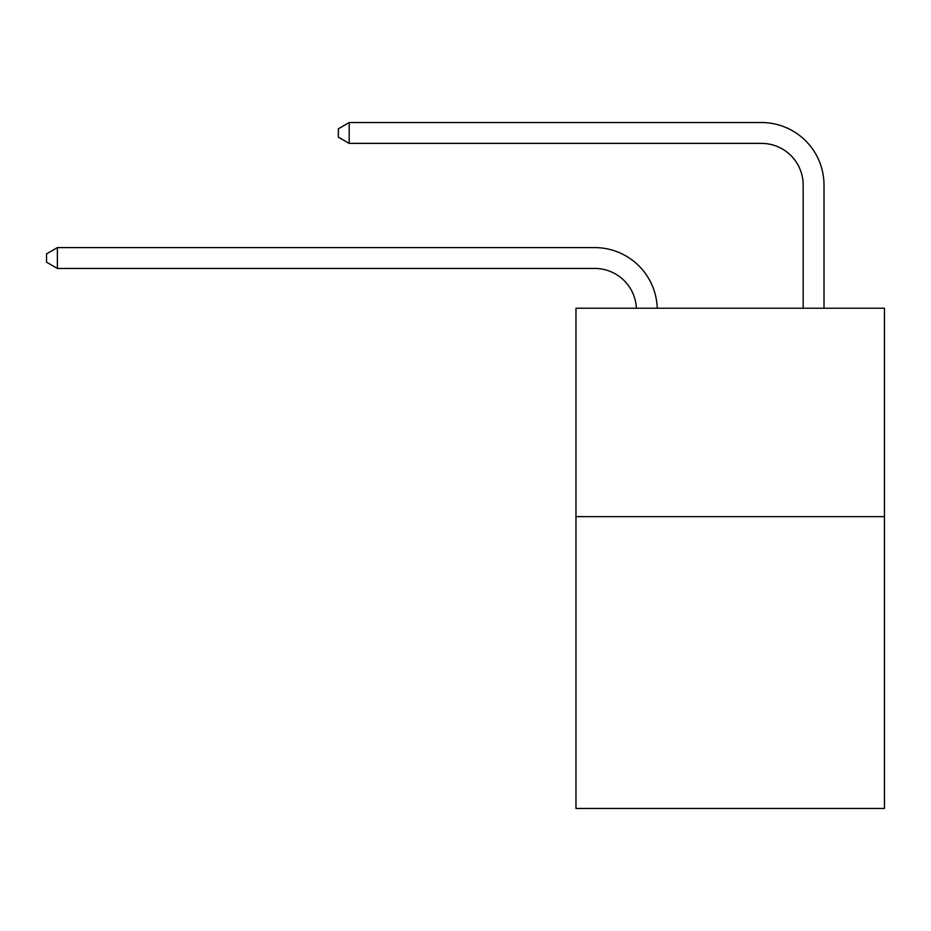 <?xml version="1.0" encoding="UTF-8"?>
<svg xmlns="http://www.w3.org/2000/svg" width="931" height="931" viewBox="0 0 931 931"><rect width="100%" height="100%" fill="white"/><g stroke="black" fill="none" stroke-linecap="round" stroke-linejoin="round"><path stroke-width="1.4" d="M884.45 516.647L884.45 808.457L575.975 808.457L575.975 308.219L884.45 308.219L884.45 516.647L575.975 516.647M594.723 268.442A41.686 41.686 0 0 1 636.373 308.219A41.686 41.686 0 0 0 594.723 268.442A41.686 41.686 0 0 1 636.373 308.219A41.686 41.686 0 0 0 594.723 268.442A41.686 41.686 0 0 1 636.373 308.219A41.686 41.686 0 0 0 594.723 268.442A41.686 41.686 0 0 1 636.373 308.219A41.686 41.686 0 0 0 594.723 268.442A41.686 41.686 0 0 1 636.373 308.219A41.686 41.686 0 0 0 594.723 268.442A41.686 41.686 0 0 1 636.373 308.219A41.686 41.686 0 0 0 594.723 268.442A41.686 41.686 0 0 1 636.373 308.219A41.686 41.686 0 0 0 594.723 268.442A41.686 41.686 0 0 1 636.373 308.219A41.686 41.686 0 0 0 594.723 268.442A41.686 41.686 0 0 1 636.373 308.219A41.686 41.686 0 0 0 594.723 268.442A41.686 41.686 0 0 1 636.373 308.219A41.686 41.686 0 0 0 594.723 268.442A41.686 41.686 0 0 1 636.373 308.219A41.686 41.686 0 0 0 594.723 268.442A41.686 41.686 0 0 1 636.373 308.219A41.686 41.686 0 0 0 594.723 268.442A41.686 41.686 0 0 1 636.373 308.219A41.686 41.686 0 0 0 594.723 268.442A41.686 41.686 0 0 1 636.373 308.219A41.686 41.686 0 0 0 594.723 268.442L57.385 268.442L46.55 262.193L46.55 253.86L57.385 247.599L594.723 247.599A62.528 62.528 0 0 1 657.228 308.219M803.162 308.219L803.162 185.071A41.686 41.686 0 0 0 761.477 143.386L349.195 143.386L338.36 137.136L338.36 128.792L349.195 122.543L761.477 122.543A62.528 62.528 0 0 1 824.005 185.071L824.005 308.219M57.385 268.442L57.385 247.599L594.723 247.599M803.162 185.071A41.686 41.686 0 0 0 761.477 143.386A41.686 41.686 0 0 1 803.162 185.071A41.686 41.686 0 0 0 761.477 143.386A41.686 41.686 0 0 1 803.162 185.071A41.686 41.686 0 0 0 761.477 143.386A41.686 41.686 0 0 1 803.162 185.071A41.686 41.686 0 0 0 761.477 143.386A41.686 41.686 0 0 1 803.162 185.071A41.686 41.686 0 0 0 761.477 143.386A41.686 41.686 0 0 1 803.162 185.071A41.686 41.686 0 0 0 761.477 143.386A41.686 41.686 0 0 1 803.162 185.071A41.686 41.686 0 0 0 761.477 143.386A41.686 41.686 0 0 1 803.162 185.071A41.686 41.686 0 0 0 761.477 143.386A41.686 41.686 0 0 1 803.162 185.071A41.686 41.686 0 0 0 761.477 143.386A41.686 41.686 0 0 1 803.162 185.071A41.686 41.686 0 0 0 761.477 143.386A41.686 41.686 0 0 1 803.162 185.071A41.686 41.686 0 0 0 761.477 143.386A41.686 41.686 0 0 1 803.162 185.071A41.686 41.686 0 0 0 761.477 143.386A41.686 41.686 0 0 1 803.162 185.071A41.686 41.686 0 0 0 761.477 143.386A41.686 41.686 0 0 1 803.162 185.071A41.686 41.686 0 0 0 761.477 143.386M349.195 143.386L349.195 122.543L761.477 122.543"/></g></svg>
